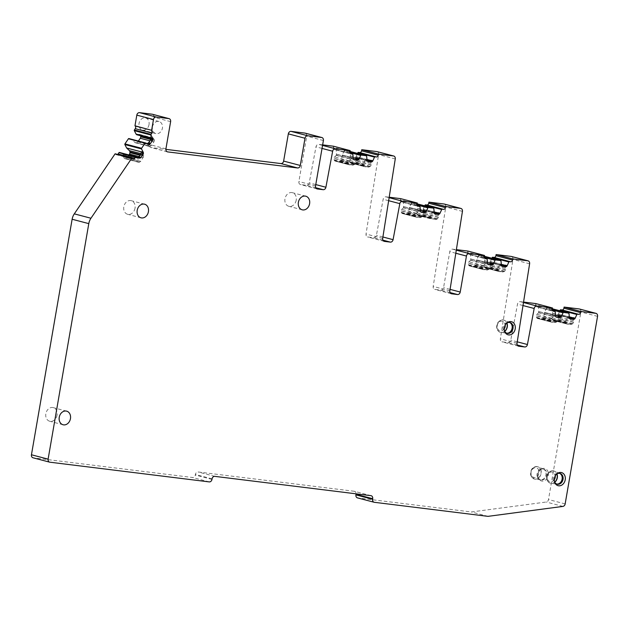 <?xml version="1.0" encoding="UTF-8"?>
<svg xmlns="http://www.w3.org/2000/svg" width="629" height="629" viewBox="0 0 629 629"><rect width="100%" height="100%" fill="white"/><g stroke="black" fill="none" stroke-linecap="round" stroke-linejoin="round"><path stroke-width="0.47" stroke-dasharray="3.15 2.36" d="M531.065 475.335A6.384 5.111 104.7 0 0 534.422 479.046A6.384 5.111 104.7 0 0 535.004 479.156A6.384 5.111 104.7 0 0 541.034 470.413A6.384 5.111 104.7 0 0 538.235 466.891A6.384 5.111 104.7 0 0 537.669 466.694A6.384 5.111 104.7 0 0 532.417 468.864A6.384 5.111 104.7 0 0 531.065 475.335M537.174 476.452A5.559 4.45 -75.3 0 1 538.361 470.822A5.559 4.45 -75.3 0 1 542.937 468.935A5.559 4.45 -75.3 0 1 543.425 469.108A5.559 4.45 -75.3 0 1 545.862 472.175A5.559 4.45 -75.3 0 1 540.618 479.785A5.559 4.45 -75.3 0 1 540.099 479.691A5.559 4.45 -75.3 0 1 537.174 476.452M537.913 476.648A5.559 4.45 104.7 0 0 538.039 477.065A5.559 4.45 104.7 0 0 540.838 479.888A5.559 4.45 104.7 0 0 545.414 478.001A5.559 4.45 104.7 0 0 546.593 472.363A5.559 4.45 104.7 0 0 543.668 469.132A5.559 4.45 104.7 0 0 539.839 470.201A5.559 4.45 104.7 0 0 537.913 476.648M548.189 472.261A6.455 5.166 104.7 0 0 540.35 469.753A6.455 5.166 104.7 0 0 538.11 477.23A6.455 5.166 104.7 0 0 538.259 477.718A6.455 5.166 104.7 0 0 544.863 480.509A6.455 5.166 104.7 0 0 548.189 472.261M416.862 203.757L416.815 203.749A0.566 0.448 -75.3 0 1 417.176 204.181L417.538 208.403L416.775 212.822A1.973 1.58 -75.3 0 0 416.996 214.245L417.334 214.827A1.973 1.58 -75.3 0 0 418.175 215.495L432.044 219.136L430.865 217.901L430.865 216.533L432.351 212.028L433.405 213.498L434.678 213.656M434.38 213.231L423.12 210.267L424.213 212.138A1.973 1.58 -75.3 0 1 424.433 213.569L424.402 213.766A1.973 1.58 -75.3 0 1 423.702 215.079L423.183 215.55A1.973 1.58 -75.3 0 1 421.98 215.983L418.34 215.535A1.973 1.58 -75.3 0 1 418.175 215.495M423.12 210.267L423.278 209.032L434.128 211.887M424.724 205.825L423.278 209.032M444.467 204.118A2.815 2.257 -75.3 0 1 445.772 206.996L433.192 286.423A2.815 2.257 -75.3 0 0 434.733 289.371A2.815 2.257 -75.3 0 0 434.969 289.419L440.843 290.15A2.815 2.257 -75.3 0 0 443.563 287.657L449.782 251.655A2.815 2.257 -75.3 0 1 452.503 249.163L456.371 249.642M467.842 251.065L467.646 252.166A1.973 1.58 -75.3 0 0 468.715 254.273L485.376 258.653M470.193 254.462A0.566 0.448 -75.3 0 1 470.24 254.47L484.77 258.299L468.88 254.305A1.973 1.58 -75.3 0 1 468.715 254.273M470.24 254.47A0.566 0.448 -75.3 0 1 470.555 254.902L487.216 259.282M491.579 263.465L489.048 269.212L487.153 270.069L483.52 269.621L482.592 268.937L482.333 267.011L485.391 263.928L470.751 260.076L470.555 254.902M470.751 260.076L468.975 261.79A1.973 1.58 -75.3 0 0 468.283 263.111L482.404 266.822M487.514 262.694L476.633 259.832L475.87 264.243A1.973 1.58 -75.3 0 1 475.178 265.556L474.659 266.028A1.973 1.58 -75.3 0 1 473.448 266.46L469.816 266.012A1.973 1.58 -75.3 0 1 469.651 265.981A1.973 1.58 -75.3 0 1 468.802 265.304L468.471 264.73A1.973 1.58 -75.3 0 1 468.243 263.299L468.283 263.111M476.633 259.832L487.506 262.6M484.322 257.426L478.41 255.869L476.664 259.746M478.41 255.869A0.566 0.448 -75.3 0 1 478.897 255.539L484.275 256.954M483.992 256.168A0.566 0.448 -75.3 0 1 484.039 256.176L478.897 255.539M484.039 256.176A0.566 0.448 -75.3 0 1 484.354 256.608L501.014 260.988M505.37 265.171L504.89 266.452L505.732 269.707L504.749 271.154L502.854 272.011L499.222 271.563L498.294 270.879L498.042 268.953L499.497 264.723L484.707 260.831L484.354 256.608M484.707 260.831L483.945 265.241A1.973 1.58 -75.3 0 0 484.173 266.672L484.511 267.246A1.973 1.58 -75.3 0 0 485.352 267.923L499.056 271.531L485.517 267.954A1.973 1.58 -75.3 0 1 485.352 267.923M485.517 267.954L489.15 268.402A1.973 1.58 -75.3 0 0 490.361 267.97L504.151 271.602M501.557 265.65L490.298 262.686L491.383 264.565A1.973 1.58 -75.3 0 1 491.611 265.988L491.579 266.185A1.973 1.58 -75.3 0 1 490.879 267.498L490.361 267.97M490.298 262.686L490.455 261.452L501.305 264.306M491.902 258.252L490.455 261.452M511.644 256.538A2.815 2.257 -75.3 0 1 512.949 259.415L500.369 338.842A2.815 2.257 -75.3 0 0 501.903 341.799A2.815 2.257 -75.3 0 0 502.146 341.846L508.051 342.577A2.815 2.257 -75.3 0 0 510.764 340.132L517.51 304.098A2.815 2.257 -75.3 0 1 520.222 301.653L523.548 302.069M535.829 303.587L535.641 304.695A1.973 1.58 -75.3 0 0 536.702 306.795L553.371 311.182M552.765 310.828L536.875 306.826A1.973 1.58 -75.3 0 1 536.702 306.795M538.188 306.983A0.566 0.448 -75.3 0 1 538.542 307.424L555.21 311.811M559.566 315.986L557.035 321.733L555.14 322.591L551.507 322.142L550.579 321.458L550.328 319.532L553.378 316.45L538.739 312.597L538.542 307.424M538.739 312.597L536.962 314.319A1.973 1.58 -75.3 0 0 536.27 315.632L550.391 319.351M555.509 315.215L544.628 312.354L543.865 316.764A1.973 1.58 -75.3 0 1 543.165 318.077L542.646 318.557A1.973 1.58 -75.3 0 1 541.443 318.982L537.803 318.533A1.973 1.58 -75.3 0 1 537.638 318.502A1.973 1.58 -75.3 0 1 536.796 317.834L536.458 317.252A1.973 1.58 -75.3 0 1 536.238 315.821L536.27 315.632M544.628 312.354L555.493 315.121M552.309 309.948L546.397 308.391L544.651 312.267M546.397 308.391A0.566 0.448 -75.3 0 1 546.892 308.061L552.262 309.476M551.979 308.69A0.566 0.448 -75.3 0 1 552.026 308.697L546.892 308.061M552.026 308.697A0.566 0.448 -75.3 0 1 552.341 309.13L569.001 313.517M573.357 317.692L572.877 318.974L573.719 322.229L572.744 323.676L570.841 324.533L567.209 324.084L566.289 323.4L566.029 321.474L567.492 317.244L552.702 313.352L552.341 309.13M552.702 313.352L551.94 317.763A1.973 1.58 -75.3 0 0 552.16 319.194L552.498 319.768A1.973 1.58 -75.3 0 0 553.339 320.444L567.209 324.084L553.504 320.476A1.973 1.58 -75.3 0 1 553.339 320.444M553.504 320.476L557.145 320.924A1.973 1.58 -75.3 0 0 558.348 320.491L572.138 324.124M569.544 318.172L558.285 315.208L559.378 317.087A1.973 1.58 -75.3 0 1 559.598 318.51L559.566 318.706A1.973 1.58 -75.3 0 1 558.866 320.019L558.348 320.491M558.285 315.208L558.45 313.973L569.292 316.827M559.889 310.773L558.45 313.973M579.592 309.059A2.815 2.257 -75.3 0 1 580.889 311.984L548.496 499.528A2.815 2.257 -75.3 0 1 546.247 502.021L471.325 511.967L357.689 497.916L374.349 502.304M370.913 495.66L354.253 491.273A2.815 2.257 -75.3 0 1 354.497 491.32A2.815 2.257 -75.3 0 1 356.069 493.828M354.253 491.273L198.127 471.978A2.815 2.257 -75.3 0 0 195.399 474.47L195.305 475.021A2.815 2.257 -75.3 0 1 192.584 477.513L33.211 457.818L49.88 462.197M115.123 153.783L115.807 154.435L132.467 158.822M117.654 154.451A1.973 1.58 -75.3 0 1 116.381 154.758A1.973 1.58 -75.3 0 1 115.807 154.435M141.368 151.707L143.467 154.325L143.727 156.251L140.739 161.338L139.19 162.29L138.16 161.905L137.971 158.201L123.331 154.349L119.502 152.462M123.331 154.349L123.512 156.92A1.973 1.58 -75.3 0 0 124.039 158.186L138.16 161.905M128.937 154.946L127.042 157.737A1.973 1.58 -75.3 0 1 125.934 158.524L125.313 158.642A1.973 1.58 -75.3 0 1 124.731 158.626A1.973 1.58 -75.3 0 1 124.157 158.304L124.039 158.186M150.811 137.814L151.4 138.584L154.129 138.404L154.53 139.724L153.979 141.863L150.473 146.337L136.068 142.822A1.973 1.58 -75.3 0 1 135.479 142.807A1.973 1.58 -75.3 0 1 134.905 142.484L132.192 139.897L128.945 138.569M136.068 142.822L150.473 146.337M138.38 141.045L137.79 141.918A1.973 1.58 -75.3 0 1 136.682 142.704M136.855 134.74L138.852 134.347A1.973 1.58 -75.3 0 1 139.441 134.362A1.973 1.58 -75.3 0 1 140.008 134.685L140.133 134.803A1.973 1.58 -75.3 0 1 140.621 135.746M152.666 114.336A2.815 2.257 -75.3 0 1 153.963 117.261L149.262 144.473A2.815 2.257 -75.3 0 0 150.787 147.469A2.815 2.257 -75.3 0 0 151.023 147.516L165.875 149.356M305.435 133.222A2.815 2.257 -75.3 0 1 306.732 136.139L298.885 181.537A2.815 2.257 -75.3 0 0 300.41 184.533A2.815 2.257 -75.3 0 0 300.654 184.58L306.527 185.303A2.815 2.257 -75.3 0 0 309.24 182.866L315.978 146.832A2.815 2.257 -75.3 0 1 318.691 144.387L322.638 144.874M333.488 146.219L333.299 147.328A1.973 1.58 -75.3 0 0 334.361 149.427L351.029 153.814M350.424 153.46L334.534 149.458A1.973 1.58 -75.3 0 1 334.361 149.427M335.847 149.623A0.566 0.448 -75.3 0 1 336.201 150.056L352.869 154.443M357.225 158.618L354.701 164.366L352.798 165.223L349.166 164.774L347.986 163.54L347.986 162.164L351.037 159.082L336.397 155.229L336.201 150.056M336.397 155.229L334.62 156.951A1.973 1.58 -75.3 0 0 333.928 158.264L348.049 161.983M353.168 157.848L342.286 154.986L341.523 159.396A1.973 1.58 -75.3 0 1 340.824 160.717L340.305 161.189A1.973 1.58 -75.3 0 1 339.102 161.614L335.461 161.166A1.973 1.58 -75.3 0 1 335.296 161.134A1.973 1.58 -75.3 0 1 334.455 160.466L334.117 159.884A1.973 1.58 -75.3 0 1 333.897 158.461L333.928 158.264M342.286 154.986L353.16 157.753M349.968 152.58L344.055 151.023L342.31 154.899M344.055 151.023A0.566 0.448 -75.3 0 1 344.55 150.693L349.921 152.108M349.638 151.322A0.566 0.448 -75.3 0 1 349.685 151.337L344.55 150.693M349.685 151.337A0.566 0.448 -75.3 0 1 349.999 151.762L366.66 156.149M371.016 160.324L370.536 161.606L371.377 164.861L370.402 166.308L368.5 167.165L364.867 166.716L363.947 166.032L363.688 164.106L365.15 159.876L350.361 155.984L349.999 151.762M350.361 155.984L349.598 160.395A1.973 1.58 -75.3 0 0 349.818 161.826L350.156 162.408A1.973 1.58 -75.3 0 0 350.998 163.076L364.867 166.716L351.171 163.108A1.973 1.58 -75.3 0 1 350.998 163.076M351.171 163.108L354.803 163.556A1.973 1.58 -75.3 0 0 356.006 163.131L369.797 166.756M367.202 160.804L355.943 157.84L357.036 159.719A1.973 1.58 -75.3 0 1 357.256 161.15L357.225 161.338A1.973 1.58 -75.3 0 1 356.525 162.652L356.006 163.131M355.943 157.84L356.108 156.605L366.951 159.459M357.547 153.405L356.108 156.605M377.29 151.699A2.815 2.257 -75.3 0 1 378.595 154.569L366.023 234.004A2.815 2.257 -75.3 0 0 367.556 236.952A2.815 2.257 -75.3 0 0 367.792 236.999L373.705 237.731A2.815 2.257 -75.3 0 0 376.417 235.285L383.163 199.251A2.815 2.257 -75.3 0 1 385.876 196.814L389.202 197.223M400.665 198.638L400.469 199.747A1.973 1.58 -75.3 0 0 401.538 201.846L418.199 206.233M417.601 205.88L401.711 201.878A1.973 1.58 -75.3 0 1 401.538 201.846M403.016 202.043A0.566 0.448 -75.3 0 1 403.378 202.475L420.038 206.862M424.402 211.045L422.79 215.535L421.273 217.241L419.975 217.65L416.343 217.194L415.415 216.518L415.156 214.591L418.214 211.501L403.574 207.649L403.378 202.475M403.574 207.649L401.797 209.371A1.973 1.58 -75.3 0 0 401.105 210.684L415.226 214.403M420.337 210.275L409.455 207.405L408.693 211.824A1.973 1.58 -75.3 0 1 408.001 213.137L407.482 213.608A1.973 1.58 -75.3 0 1 406.271 214.041L402.639 213.593A1.973 1.58 -75.3 0 1 402.474 213.561A1.973 1.58 -75.3 0 1 401.624 212.885L401.294 212.303A1.973 1.58 -75.3 0 1 401.066 210.88L401.105 210.684M409.455 207.405L420.329 210.18M417.145 205.007L411.232 203.45L409.487 207.326M411.232 203.45A0.566 0.448 -75.3 0 1 411.728 203.12L417.098 204.535M416.815 203.749L411.728 203.12M149.026 124.628A6.259 5.008 -75.3 0 1 142.445 130.061A6.259 5.008 -75.3 0 1 139.056 123.394A6.259 5.008 -75.3 0 1 145.629 117.961A6.259 5.008 -75.3 0 1 149.026 124.628M137.971 158.201L137.366 157.596L138.042 157.612M125.313 158.642L138.246 162.007L124.157 158.304M122.686 153.751L137.366 157.596M138.852 134.347L153.193 138.121L140.008 134.685M151.463 138.584L150.913 138.459M351.037 159.082L351.383 157.903L352.429 159.365L353.71 159.522M335.461 161.166L349.166 164.774L335.296 161.134M418.214 211.501L418.56 210.322L419.606 211.792L420.887 211.949M402.639 213.593L416.343 217.194L402.474 213.561M438.193 212.751L437.713 214.025L438.547 215.912L438.492 217.469L436.974 219.183L435.677 219.584L418.34 215.535M485.391 263.928L485.73 262.741L486.783 264.211L488.065 264.369M469.816 266.012L483.52 269.621L469.651 265.981M553.378 316.45L553.724 315.271L554.77 316.733L556.052 316.89M537.803 318.533L551.507 322.142L537.638 318.502M152.454 126.924A6.259 5.008 -75.3 0 1 159.027 121.491A6.259 5.008 -75.3 0 1 162.416 128.159A6.259 5.008 -75.3 0 1 155.843 133.592A6.259 5.008 -75.3 0 1 152.454 126.924M504.757 331.381A6.384 5.111 -75.3 0 1 501.164 332.544A6.384 5.111 -75.3 0 1 500.574 332.434A6.384 5.111 -75.3 0 1 498.254 322.693A6.384 5.111 -75.3 0 1 503.829 320.082A6.384 5.111 -75.3 0 1 504.395 320.271A6.384 5.111 -75.3 0 1 506.943 323.047M135.031 208.175A7.037 5.63 -75.3 0 1 127.624 214.285A7.037 5.63 -75.3 0 1 123.811 206.784A7.037 5.63 -75.3 0 1 131.209 200.675A7.037 5.63 -75.3 0 1 135.031 208.175M296.204 200.179A7.037 5.63 -75.3 0 1 288.805 206.296A7.037 5.63 -75.3 0 1 284.984 198.795A7.037 5.63 -75.3 0 1 292.391 192.678A7.037 5.63 -75.3 0 1 296.204 200.179M57.066 415.116A7.037 5.63 -75.3 0 1 49.667 421.233A7.037 5.63 -75.3 0 1 45.846 413.733A7.037 5.63 -75.3 0 1 53.245 407.616A7.037 5.63 -75.3 0 1 57.066 415.116M506.715 333.166A5.559 4.45 -75.3 0 1 506.259 333.071A5.559 4.45 -75.3 0 1 504.238 324.595A5.559 4.45 -75.3 0 1 509.089 322.315A5.559 4.45 -75.3 0 1 509.529 322.465M504.513 330.901A5.559 4.45 -75.3 0 1 504.356 330.492A5.559 4.45 -75.3 0 1 505.134 324.831A5.559 4.45 -75.3 0 1 506.164 323.628A5.559 4.45 -75.3 0 1 506.502 323.353M146.934 143.742L148.24 144.088L147.493 143.711M134.905 142.484L149.938 146.478L149.002 146.195L146.816 143.695M351.383 157.903L352.688 158.241L353.742 159.711L352.264 159.334L354.143 159.821M367.941 161.527L366.062 161.04L367.533 161.417L366.487 159.947L365.174 159.601L366.227 161.071L367.509 161.228M418.56 210.322L419.865 210.668L420.911 212.13L419.441 211.761L421.32 212.24M432.351 212.028L433.656 212.374L434.71 213.836L433.239 213.467L435.119 213.946M485.73 262.741L487.043 263.087L488.088 264.557L486.618 264.18L488.497 264.66M502.296 266.366L500.417 265.886L501.887 266.264L500.833 264.793L499.528 264.447L500.582 265.918L501.856 266.075M553.724 315.271L555.03 315.609L556.075 317.079L554.605 316.702L556.484 317.189M570.283 318.895L568.404 318.408L569.874 318.785L568.828 317.315L567.515 316.969L568.569 318.439L569.85 318.596M487.986 516.354L471.325 511.967M556.516 474.227A5.559 4.45 104.7 0 0 556.178 474.502A5.559 4.45 104.7 0 0 555.155 475.705A5.559 4.45 104.7 0 0 554.369 481.366A5.559 4.45 104.7 0 0 554.526 481.775M556.728 484.039A5.559 4.45 -75.3 0 1 556.272 483.953A5.559 4.45 -75.3 0 1 554.251 475.469A5.559 4.45 -75.3 0 1 559.102 473.197A5.559 4.45 -75.3 0 1 559.551 473.338M554.77 482.254A6.384 5.111 -75.3 0 1 551.177 483.418A6.384 5.111 -75.3 0 1 550.595 483.308A6.384 5.111 -75.3 0 1 548.276 473.566A6.384 5.111 -75.3 0 1 553.842 470.956A6.384 5.111 -75.3 0 1 554.408 471.145A6.384 5.111 -75.3 0 1 556.964 473.928M538.951 470.696A4.977 3.986 104.7 0 0 533.903 468.086A4.977 3.986 104.7 0 0 531.183 474.533A4.977 3.986 104.7 0 0 536.222 477.144A4.977 3.986 104.7 0 0 538.951 470.696M540.869 470.374A6.384 5.111 104.7 0 0 537.512 466.655A6.384 5.111 104.7 0 0 532.252 468.817A6.384 5.111 104.7 0 0 530.9 475.288A6.384 5.111 104.7 0 0 534.257 479.007A6.384 5.111 104.7 0 0 539.509 476.845A6.384 5.111 104.7 0 0 540.869 470.374M137.539 157.682L122.749 153.791M123.41 154.53L138.01 158.374M137.845 160.694L123.512 156.92M139.724 162.148L125.934 158.524M127.042 157.737L140.739 161.338M143.231 157.682L139.151 156.605M140.047 155.284L143.727 156.251M143.782 155.536L140.464 154.663M141.1 153.704L143.467 154.325M138.671 157.934L139.198 158.076M137.79 141.918L151.495 145.527M153.979 141.863L149.899 140.794M150.716 139.449L154.482 140.44M154.53 139.724L150.889 138.765M140.133 134.803L154.223 138.514M351.352 158.17L336.562 154.278M336.303 155.418L350.903 159.263M348.961 160.725L334.62 156.951M347.986 162.164L333.897 158.461M334.117 159.884L347.986 163.54M348.246 164.09L334.455 160.466M352.798 165.223L339.102 161.614M340.305 161.189L354.096 164.814M354.701 164.366L340.824 160.717M341.523 159.396L355.613 163.108M363.688 164.106L349.598 160.395M349.818 161.826L363.696 165.474M363.947 166.032L350.156 162.408M368.5 167.165L354.803 163.556M370.402 166.308L356.525 162.652M357.225 161.338L371.314 165.05M371.377 164.861L357.256 161.15M357.036 159.719L371.369 163.493M370.552 161.692L369.506 161.417M355.912 157.643L367.116 160.584M369.868 161.315L370.552 161.496M366.959 159.554L356.077 156.692M418.529 210.597L403.739 206.697M403.472 207.837L418.081 211.682M416.139 213.145L401.797 209.371M415.156 214.591L401.066 210.88M401.294 212.303L415.164 215.959M415.415 216.518L401.624 212.885M419.975 217.65L406.271 214.041M407.482 213.608L421.273 217.241M421.87 216.785L408.001 213.137M408.693 211.824L422.79 215.535M430.865 216.533L416.775 212.822M432.32 212.295L417.538 208.403M416.996 214.245L430.865 217.901M431.124 218.46L417.334 214.827M435.677 219.584L421.98 215.983M423.183 215.55L436.974 219.183M437.58 218.727L423.702 215.079M424.402 213.766L438.492 217.469M438.555 217.288L424.433 213.569M424.213 212.138L438.547 215.912M437.729 214.112L436.683 213.836M423.089 210.062L434.285 213.011M437.037 213.734L437.729 213.915M434.136 211.981L423.254 209.111M485.706 263.016L470.917 259.124M470.649 260.257L485.258 264.101M483.316 265.572L468.975 261.79M482.333 267.011L468.243 263.299M468.471 264.73L482.341 268.379M482.592 268.937L468.802 265.304M487.153 270.069L473.448 266.46M474.659 266.028L488.45 269.66M489.048 269.212L475.178 265.556M475.87 264.243L489.96 267.954M498.042 268.953L483.945 265.241M484.173 266.672L498.042 270.321M498.294 270.879L484.511 267.246M502.854 272.011L489.15 268.402M504.749 271.154L490.879 267.498M491.579 266.185L505.669 269.896M505.732 269.707L491.611 265.988M491.383 264.565L505.724 268.339M504.906 266.531L503.86 266.256M490.266 262.482L501.462 265.43M504.214 266.153L504.906 266.334M501.313 264.4L490.431 261.538M553.693 315.538L538.904 311.646M538.644 312.786L553.245 316.631M551.303 318.093L536.962 314.319M550.328 319.532L536.238 315.821M536.458 317.252L550.328 320.9M550.579 321.458L536.796 317.834M555.14 322.591L541.443 318.982M542.646 318.557L556.437 322.182M557.035 321.733L543.165 318.077M543.865 316.764L557.954 320.476M566.029 321.474L551.94 317.763M552.16 319.194L566.037 322.842M566.289 323.4L552.498 319.768M570.841 324.533L557.145 320.924M572.744 323.676L558.866 320.019M559.566 318.706L573.656 322.418M573.719 322.229L559.598 318.51M559.378 317.087L573.711 320.861M572.893 319.052L571.847 318.777M558.253 315.003L569.449 317.952M572.209 318.683L572.893 318.864M569.3 316.922L558.418 314.06M504.277 328.802A4.977 3.986 -75.3 0 1 498.569 330.044A4.977 3.986 -75.3 0 1 498.144 323.22A4.977 3.986 -75.3 0 1 502.477 321.175A4.977 3.986 -75.3 0 1 505.26 325.059M504.686 331.255A6.384 5.111 -75.3 0 1 500.409 332.387A6.384 5.111 -75.3 0 1 498.089 322.646A6.384 5.111 -75.3 0 1 503.664 320.035A6.384 5.111 -75.3 0 1 506.825 323.125M132.192 139.897L146.982 143.789M132.129 139.858L146.934 143.75M336.57 154.191L351.367 158.091M350.361 155.898L365.166 159.79M403.739 206.611L418.544 210.511M417.538 208.317L432.343 212.217M470.917 259.038L485.722 262.93M484.715 260.744L499.512 264.636M538.911 311.559L553.709 315.451M552.702 313.266L567.507 317.158M148.122 144.041L148.641 144.183M352.688 158.241L353.207 158.382M366.487 159.947L367.006 160.088M419.865 210.668L420.384 210.801M433.656 212.374L434.183 212.508M487.043 263.087L487.561 263.229M500.833 264.793L501.36 264.935M555.03 315.609L555.549 315.75M568.828 317.315L569.347 317.456M170.624 121.649L153.963 117.261M165.922 148.861L149.262 144.473M167.22 151.778L151.023 147.516M323.392 140.526L306.732 136.139M315.546 185.925L298.885 181.537M316.843 188.842L300.654 184.58M315.75 187.733L306.527 185.303M315.782 184.588L309.24 182.866M322.024 148.42L315.978 146.832M322.551 145.401L318.691 144.387M349.96 151.715L333.299 147.328M334.534 149.458L350.864 153.759M395.256 158.956L378.595 154.569M382.684 238.391L366.023 234.004M383.989 241.261L367.792 236.999M382.888 240.144L373.705 237.731M382.904 236.991L376.417 235.285M388.643 200.698L383.163 199.251M389.131 197.671L385.876 196.814M417.137 204.134L400.469 199.747M401.711 201.878L418.041 206.178M417.176 204.181L433.837 208.569M462.433 211.383L445.772 206.996M449.861 290.81L433.192 286.423M451.158 293.68L434.969 289.419M450.065 292.579L440.843 290.15M450.081 289.371L443.563 287.657M455.805 253.243L449.782 251.655M456.292 250.161L452.503 249.163M484.306 256.553L467.646 252.166M468.88 254.305L485.218 258.605M529.61 263.803L512.949 259.415M517.03 343.23L500.369 338.842M518.335 346.107L502.146 341.846M517.242 344.991L508.051 342.577M517.25 341.838L510.764 340.132M522.998 305.545L517.51 304.098M523.477 302.51L520.222 301.653M552.301 309.075L535.641 304.695M536.875 306.826L553.206 311.127M597.55 316.371L580.889 311.984M565.156 503.915L548.496 499.528M562.908 506.408L546.247 502.021M214.788 476.357L198.127 471.978M212.067 478.85L195.399 474.47M211.965 479.408L195.305 475.021M209.245 481.9L192.584 477.513M554.699 482.136A6.384 5.111 -75.3 0 1 550.43 483.261A6.384 5.111 -75.3 0 1 548.111 473.527A6.384 5.111 -75.3 0 1 553.677 470.909A6.384 5.111 -75.3 0 1 556.846 473.999M554.291 479.683A4.977 3.986 -75.3 0 1 548.582 480.926A4.977 3.986 -75.3 0 1 548.166 474.093A4.977 3.986 -75.3 0 1 552.49 472.057A4.977 3.986 -75.3 0 1 555.281 475.933M537.669 466.694L537.512 466.655C532.621 466.553 530.333 469.36 530.632 475.099L534.422 479.046M543.425 469.108L538.235 466.891M540.618 479.785L535.004 479.156M540.099 479.691L540.838 479.888M542.937 468.935L543.668 469.132M539.839 470.201L540.35 469.753M538.039 477.065L538.259 477.718M124.731 158.626L138.71 162.306M139.441 134.362L153.673 138.113M159.027 121.491L145.629 117.961M155.843 133.592L142.445 130.061M500.574 332.434L500.409 332.387C496.54 330.571 495.668 327.332 497.783 322.669C500.141 320.137 502.107 319.257 503.664 320.035L503.829 320.082M509.985 322.551L509.089 322.315M507.155 333.307L506.259 333.071M506.77 333.166L501.164 332.544M509.584 322.488L504.395 320.271M353.569 159.68L354.308 159.876M367.367 161.386L368.099 161.582M420.746 212.099L421.485 212.295M434.545 213.805L435.276 214.002M487.923 264.526L488.662 264.715M501.722 266.232L502.453 266.421M555.91 317.047L556.649 317.244M569.709 318.754L570.44 318.942M141.022 217.815L127.624 214.285M144.607 204.197L131.209 200.675M302.195 209.819L288.805 206.296M305.78 196.201L292.391 192.678M63.057 424.756L49.667 421.233M66.643 411.146L53.245 407.616M506.164 323.628L506.856 323.007M504.356 330.492L504.655 331.373M116.381 154.758L133.041 159.145M135.479 142.807L149.458 146.486M167.448 151.856L150.787 147.469M317.079 188.92L300.41 184.533M335.894 149.631L350.416 153.452M384.217 241.339L367.556 236.952M403.063 202.051L417.593 205.872M451.394 293.759L434.733 289.371M518.571 346.186L501.903 341.799M538.235 306.999L552.757 310.82M371.157 495.707L354.497 491.32M556.178 474.502L556.877 473.881M554.369 481.366L554.668 482.246M560.007 473.433L559.102 473.197M557.176 484.188L556.272 483.953M559.598 473.362L554.408 471.145M556.783 484.047L551.177 483.418M553.842 470.956L553.677 470.909C552.12 470.138 550.163 471.011 547.796 473.543C545.681 478.205 546.562 481.444 550.43 483.261L550.595 483.308"/><path stroke-width="0.94" d="M456.371 249.642L467.842 251.065L484.503 255.445L469.163 253.55A2.815 2.257 -75.3 0 0 466.443 256.042L460.224 292.045A2.815 2.257 -75.3 0 1 457.503 294.529L451.63 293.806A2.815 2.257 -75.3 0 1 451.394 293.759A2.815 2.257 -75.3 0 1 449.861 290.81L462.433 211.383A2.815 2.257 -75.3 0 0 460.9 208.427A2.815 2.257 -75.3 0 0 460.656 208.38L445.591 206.516L445.395 207.625A1.973 1.58 104.7 0 1 443.492 209.371L442.179 209.205A0.566 0.448 104.7 0 0 441.692 209.536L425.031 205.156L424.724 205.825M425.031 205.156A0.566 0.448 -75.3 0 1 425.519 204.826L442.179 209.205M460.656 208.38L443.995 203.993L428.931 202.137L428.734 203.238A1.973 1.58 -75.3 0 1 426.832 204.983L425.519 204.826M443.995 203.993A2.815 2.257 -75.3 0 1 444.239 204.04A2.815 2.257 -75.3 0 1 444.467 204.118M523.548 302.069L535.829 303.587L552.49 307.974L536.891 306.04A2.815 2.257 -75.3 0 0 534.17 308.485L527.432 344.519A2.815 2.257 -75.3 0 1 524.72 346.956L518.807 346.233A2.815 2.257 -75.3 0 1 518.571 346.186A2.815 2.257 -75.3 0 1 517.03 343.23L529.61 263.803A2.815 2.257 -75.3 0 0 528.077 260.846A2.815 2.257 -75.3 0 0 527.833 260.807L512.769 258.944L512.572 260.052A1.973 1.58 104.7 0 1 510.669 261.79L509.356 261.633A0.566 0.448 104.7 0 0 508.869 261.963L492.2 257.576L491.902 258.252M492.2 257.576A0.566 0.448 -75.3 0 1 492.696 257.245L509.356 261.633M527.833 260.807L511.173 256.42L496.108 254.556L495.911 255.665A1.973 1.58 -75.3 0 1 494.009 257.41L492.696 257.245M511.173 256.42A2.815 2.257 -75.3 0 1 511.408 256.467A2.815 2.257 -75.3 0 1 511.644 256.538M33.211 457.818A2.815 2.257 -75.3 0 1 32.975 457.77A2.815 2.257 -75.3 0 1 31.45 454.767L72.131 219.246A11.267 9.01 -75.3 0 1 74.293 213.86L115.123 153.783L131.791 158.17L90.953 218.239A11.267 9.01 -75.3 0 0 88.791 223.633L48.111 459.154A2.815 2.257 -75.3 0 0 49.636 462.158A2.815 2.257 -75.3 0 0 49.88 462.197L209.245 481.9A2.815 2.257 -75.3 0 0 211.965 479.408L212.067 478.85A2.815 2.257 -75.3 0 1 214.788 476.357L370.913 495.66A2.815 2.257 -75.3 0 1 371.157 495.707A2.815 2.257 -75.3 0 1 372.683 498.703L372.588 499.261A2.815 2.257 -75.3 0 0 374.113 502.256A2.815 2.257 -75.3 0 0 374.349 502.304L487.986 516.354L562.908 506.408A2.815 2.257 -75.3 0 0 565.156 503.915L597.55 316.371A2.815 2.257 -75.3 0 0 596.025 313.368A2.815 2.257 -75.3 0 0 595.789 313.321L580.756 311.465L580.567 312.574A1.973 1.58 104.7 0 1 578.656 314.319L577.343 314.154A0.566 0.448 104.7 0 0 576.856 314.484L560.195 310.097L559.889 310.773M560.195 310.097A0.566 0.448 -75.3 0 1 560.683 309.767L577.343 314.154M595.789 313.321L579.12 308.933L564.095 307.078L563.899 308.186A1.973 1.58 -75.3 0 1 561.996 309.932L560.683 309.767M579.12 308.933A2.815 2.257 -75.3 0 1 579.364 308.981A2.815 2.257 -75.3 0 1 579.592 309.059M357.689 497.916A2.815 2.257 -75.3 0 1 357.453 497.877A2.815 2.257 -75.3 0 1 355.928 494.874L356.022 494.323A2.815 2.257 -75.3 0 0 356.069 493.828M131.791 158.17L132.467 158.822A1.973 1.58 104.7 0 0 133.041 159.145A1.973 1.58 104.7 0 0 134.74 158.374L135.636 157.053L118.975 152.666L118.071 153.987A1.973 1.58 -75.3 0 1 117.654 154.451M118.975 152.666A0.566 0.448 -75.3 0 1 119.502 152.462L136.076 156.825M128.937 154.946L129.527 154.074A1.973 1.58 -75.3 0 0 129.944 152.627L140.047 155.284M141.423 151.911L126.665 148.027L129.377 150.622A1.973 1.58 -75.3 0 1 129.904 151.888L129.944 152.627M126.665 148.027L124.872 144.552A0.566 0.448 -75.3 0 1 124.935 143.899L141.596 148.287A0.566 0.448 104.7 0 0 141.541 148.939L143.2 152.194A1.973 1.58 104.7 0 1 142.995 154.482L142.264 154.286L142.673 152.053L141.368 151.707L140.959 153.94L139.001 156.818L137.366 157.596M148.122 144.041L150.488 143.459A1.973 1.58 104.7 0 1 148.798 144.23A1.973 1.58 104.7 0 1 148.641 144.183L145.606 142.956A0.566 0.448 104.7 0 0 145.079 143.16L128.418 138.773L124.935 143.899M128.418 138.773A0.566 0.448 -75.3 0 1 128.945 138.569L145.519 142.932M138.38 141.045L140.283 138.262A1.973 1.58 -75.3 0 0 140.692 136.808L150.716 139.449M140.621 135.746A1.973 1.58 -75.3 0 1 140.66 136.068L140.692 136.808M136.69 134.692L150.913 138.435L136.776 134.74L136.061 134.071L150.858 137.963M151.636 130.179L153.476 119.526L136.815 115.138L134.976 125.792L151.817 130.352A1.973 1.58 104.7 0 1 151.935 133.073L151.039 134.394A0.566 0.448 104.7 0 0 150.984 135.046L134.323 130.659L136.061 134.071M134.323 130.659A0.566 0.448 -75.3 0 1 134.378 130.006L151.039 134.394M134.976 125.792L135.156 125.965A1.973 1.58 -75.3 0 1 135.274 128.686L134.378 130.006M136.815 115.138A2.815 2.257 -75.3 0 1 139.536 112.646L152.194 114.211A2.815 2.257 -75.3 0 1 152.438 114.258A2.815 2.257 -75.3 0 1 152.666 114.336M165.875 149.356L280.911 163.571A2.815 2.257 -75.3 0 0 283.632 161.079L288.334 133.867A2.815 2.257 -75.3 0 1 291.054 131.375L304.963 133.096A2.815 2.257 -75.3 0 1 305.199 133.144A2.815 2.257 -75.3 0 1 305.435 133.222M322.638 144.874L333.488 146.219L350.149 150.606L349.96 151.715A1.973 1.58 104.7 0 0 351.029 153.814A1.973 1.58 104.7 0 0 351.194 153.846L352.507 154.003L350.424 153.46M376.315 156.951L359.654 152.564A1.973 1.58 -75.3 0 0 361.557 150.818L361.754 149.71L378.414 154.097L378.226 155.206A1.973 1.58 104.7 0 1 376.315 156.951L375.002 156.786A0.566 0.448 104.7 0 0 374.514 157.116L357.854 152.729L357.547 153.405M357.854 152.729A0.566 0.448 -75.3 0 1 358.341 152.399L375.002 156.786M359.654 152.564L358.341 152.399M361.754 149.71L376.818 151.573A2.815 2.257 -75.3 0 1 377.062 151.62A2.815 2.257 -75.3 0 1 377.29 151.699M378.414 154.097L393.479 155.961A2.815 2.257 -75.3 0 1 393.723 156.008A2.815 2.257 -75.3 0 1 395.256 158.956L382.684 238.391A2.815 2.257 -75.3 0 0 384.217 241.339A2.815 2.257 -75.3 0 0 384.453 241.387L390.365 242.118A2.815 2.257 -75.3 0 0 393.078 239.673L399.824 203.639A2.815 2.257 -75.3 0 1 402.536 201.201L417.326 203.025L400.665 198.638L389.202 197.223M138.671 157.934L140.306 157.164L139.001 156.818M119.455 152.446L136.116 156.833A0.566 0.448 104.7 0 1 136.163 156.849L139.198 158.076A1.973 1.58 104.7 0 0 139.347 158.123A1.973 1.58 104.7 0 0 141.045 157.36L142.995 154.482M506.943 323.047A6.384 5.111 -75.3 0 1 506.148 329.816A6.384 5.111 -75.3 0 1 504.757 331.381M509.529 322.465A5.559 4.45 -75.3 0 1 509.584 322.488A5.559 4.45 -75.3 0 1 511.11 330.799A5.559 4.45 -75.3 0 1 506.77 333.166A5.559 4.45 -75.3 0 1 506.715 333.166M506.502 323.353A5.559 4.45 -75.3 0 1 509.985 322.551A5.559 4.45 -75.3 0 1 512.006 331.035A5.559 4.45 -75.3 0 1 507.155 333.307A5.559 4.45 -75.3 0 1 504.513 330.901M146.816 143.695L148.444 142.925L150.402 140.047L150.811 137.814L152.643 138.294A1.973 1.58 104.7 0 1 152.446 140.589L150.488 143.459M150.402 140.047L151.707 140.393L152.116 138.16M353.71 159.522L355.283 159.719L357.225 158.618L359.057 159.106A1.973 1.58 104.7 0 1 357.327 160.261L354.473 159.908A1.973 1.58 104.7 0 1 354.308 159.876A1.973 1.58 104.7 0 1 353.207 158.382L352.869 154.443A0.566 0.448 104.7 0 0 352.507 154.003M355.283 159.719L356.596 160.065L358.53 158.964M367.509 161.228L369.081 161.425L371.016 160.324L372.848 160.812A1.973 1.58 104.7 0 1 371.126 161.96L368.272 161.614A1.973 1.58 104.7 0 1 368.099 161.582A1.973 1.58 104.7 0 1 367.006 160.088L366.66 156.149A0.566 0.448 104.7 0 0 366.298 155.709L361.211 155.08A0.566 0.448 104.7 0 0 360.716 155.41L359.057 159.106M369.081 161.425L370.387 161.771L372.329 160.67M420.887 211.949L422.46 212.146L424.402 211.045L426.226 211.525A1.973 1.58 104.7 0 1 424.504 212.681L421.65 212.327A1.973 1.58 104.7 0 1 421.485 212.295A1.973 1.58 104.7 0 1 420.384 210.801L420.038 206.862A0.566 0.448 104.7 0 0 419.685 206.43L417.601 205.88M422.46 212.146L423.773 212.484L425.707 211.391M434.678 213.656L436.259 213.844L438.193 212.751L440.025 213.231A1.973 1.58 104.7 0 1 438.303 214.387L435.449 214.033A1.973 1.58 104.7 0 1 435.276 214.002A1.973 1.58 104.7 0 1 434.183 212.508L433.837 208.569A0.566 0.448 104.7 0 0 433.475 208.136L428.388 207.507A0.566 0.448 104.7 0 0 427.893 207.837L426.226 211.525M436.259 213.844L437.564 214.19L439.498 213.089M488.065 264.369L489.637 264.565L491.579 263.465L493.403 263.944A1.973 1.58 104.7 0 1 491.681 265.1L488.827 264.746A1.973 1.58 104.7 0 1 488.662 264.715A1.973 1.58 104.7 0 1 487.561 263.229L487.216 259.282A0.566 0.448 104.7 0 0 486.854 258.849L486.909 258.857M489.637 264.565L490.942 264.911L492.884 263.81M501.856 266.075L503.436 266.271L505.37 265.171L507.202 265.65A1.973 1.58 104.7 0 1 505.48 266.806L502.618 266.452A1.973 1.58 104.7 0 1 502.453 266.421A1.973 1.58 104.7 0 1 501.36 264.935L501.014 260.988A0.566 0.448 104.7 0 0 500.653 260.555L495.566 259.926A0.566 0.448 104.7 0 0 495.07 260.257L493.403 263.944M503.436 266.271L504.741 266.617L506.675 265.517M556.052 316.89L557.624 317.087L559.566 315.986L561.398 316.473A1.973 1.58 104.7 0 1 559.668 317.621L556.814 317.275A1.973 1.58 104.7 0 1 556.649 317.244A1.973 1.58 104.7 0 1 555.549 315.75L555.21 311.811A0.566 0.448 104.7 0 0 554.849 311.371L552.765 310.828M557.624 317.087L558.937 317.433L560.871 316.332M569.85 318.596L571.423 318.793L573.357 317.692L575.189 318.18A1.973 1.58 104.7 0 1 573.467 319.328L570.613 318.974A1.973 1.58 104.7 0 1 570.44 318.942A1.973 1.58 104.7 0 1 569.347 317.456L569.001 313.517A0.566 0.448 104.7 0 0 568.64 313.077L563.553 312.448A0.566 0.448 104.7 0 0 563.057 312.778L561.398 316.473M571.423 318.793L572.728 319.139L574.67 318.038M148.42 211.698A7.037 5.63 -75.3 0 1 141.022 217.815A7.037 5.63 -75.3 0 1 137.208 210.314A7.037 5.63 -75.3 0 1 144.607 204.197A7.037 5.63 -75.3 0 1 148.42 211.698M309.602 203.702A7.037 5.63 -75.3 0 1 302.195 209.819A7.037 5.63 -75.3 0 1 298.382 202.318A7.037 5.63 -75.3 0 1 305.78 196.201A7.037 5.63 -75.3 0 1 309.602 203.702M70.456 418.647A7.037 5.63 -75.3 0 1 63.057 424.756A7.037 5.63 -75.3 0 1 59.244 417.255A7.037 5.63 -75.3 0 1 66.643 411.146A7.037 5.63 -75.3 0 1 70.456 418.647M513.987 332.033A6.777 5.425 104.7 0 0 513.979 323.353A6.777 5.425 104.7 0 0 506.856 323.007A6.777 5.425 104.7 0 0 505.606 324.47A6.777 5.425 104.7 0 0 504.655 331.373A6.777 5.425 104.7 0 0 513.987 332.033M136.116 156.833A0.566 0.448 104.7 0 0 135.636 157.053M145.079 143.16L141.596 148.287M150.984 135.046L152.643 138.294M153.476 119.526A2.815 2.257 -75.3 0 1 156.196 117.033L168.855 118.598A2.815 2.257 -75.3 0 1 169.099 118.645A2.815 2.257 -75.3 0 1 170.624 121.649L165.922 148.861A2.815 2.257 -75.3 0 0 167.448 151.856A2.815 2.257 -75.3 0 0 167.691 151.903L297.572 167.959L280.911 163.571M350.149 150.606L335.359 148.774A2.815 2.257 -75.3 0 0 332.647 151.219L325.901 187.253A2.815 2.257 -75.3 0 1 323.188 189.691L317.315 188.967A2.815 2.257 -75.3 0 1 317.079 188.92A2.815 2.257 -75.3 0 1 315.546 185.925L323.392 140.526A2.815 2.257 -75.3 0 0 321.867 137.531A2.815 2.257 -75.3 0 0 321.623 137.484L307.715 135.762A2.815 2.257 -75.3 0 0 304.994 138.254L300.292 165.466A2.815 2.257 -75.3 0 1 297.572 167.959M374.514 157.116L372.848 160.812M417.326 203.025L417.137 204.134A1.973 1.58 104.7 0 0 418.199 206.233A1.973 1.58 104.7 0 0 418.371 206.265L419.685 206.43M441.692 209.536L440.025 213.231M445.591 206.516L428.931 202.137M484.503 255.445L484.306 256.553A1.973 1.58 104.7 0 0 485.376 258.653A1.973 1.58 104.7 0 0 485.549 258.684L486.854 258.849M508.869 261.963L507.202 265.65M512.769 258.944L496.108 254.556M552.49 307.974L552.301 309.075A1.973 1.58 104.7 0 0 553.371 311.182A1.973 1.58 104.7 0 0 553.536 311.213L554.849 311.371M576.856 314.484L575.189 318.18M580.756 311.465L564.095 307.078M555.627 475.351A6.777 5.425 -75.3 0 1 556.877 473.881A6.777 5.425 -75.3 0 1 564.001 474.227A6.777 5.425 -75.3 0 1 564.001 482.915A6.777 5.425 -75.3 0 1 554.668 482.246A6.777 5.425 -75.3 0 1 555.627 475.351M554.526 481.775A5.559 4.45 104.7 0 0 557.176 484.188A5.559 4.45 104.7 0 0 562.027 481.908A5.559 4.45 104.7 0 0 560.007 473.433A5.559 4.45 104.7 0 0 556.516 474.227M559.551 473.338A5.559 4.45 -75.3 0 1 559.598 473.362A5.559 4.45 -75.3 0 1 561.123 481.672A5.559 4.45 -75.3 0 1 556.783 484.047A5.559 4.45 -75.3 0 1 556.728 484.039M556.964 473.928A6.384 5.111 -75.3 0 1 556.162 480.698A6.384 5.111 -75.3 0 1 554.77 482.254M139.151 156.605L129.527 154.074M140.464 154.663L129.904 151.888M129.377 150.622L141.1 153.704M140.306 157.164L141.045 157.36M142.264 154.286L140.959 153.94M142.673 152.053L143.2 152.194M141.541 148.939L124.872 144.552M141.415 151.864L126.618 147.964M149.899 140.794L140.283 138.262M150.889 138.765L140.66 136.068M150.866 138.018L136.108 134.134M357.044 158.87L353.168 157.848M369.506 161.417L367.202 160.804M367.116 160.584L369.868 161.315M370.835 160.576L366.959 159.554M424.221 211.297L420.337 210.275M436.683 213.836L434.38 213.231M434.285 213.011L437.037 213.734M438.012 212.995L434.136 211.981M491.398 263.716L487.514 262.694M503.86 266.256L501.557 265.65M501.462 265.43L504.214 266.153M505.189 265.422L501.313 264.4M559.385 316.238L555.509 315.215M571.847 318.777L569.544 318.172M569.449 317.952L572.209 318.683M573.176 317.944L569.3 316.922M505.26 325.059A4.977 3.986 -75.3 0 1 504.293 328.778A4.977 3.986 -75.3 0 1 504.277 328.802M506.825 323.125A6.384 5.111 -75.3 0 1 505.983 329.777A6.384 5.111 -75.3 0 1 504.686 331.255M149.757 143.27L148.444 142.925M353.16 157.753L357.099 158.799M366.951 159.459L370.898 160.497M420.329 210.18L424.276 211.218M434.128 211.887L438.075 212.924M487.506 262.6L491.453 263.637M501.305 264.306L505.252 265.344M555.493 315.121L559.44 316.159M569.292 316.827L573.239 317.865M151.707 140.393L152.446 140.589M356.596 160.065L357.327 160.261M370.387 161.771L371.126 161.96M423.773 212.484L424.504 212.681M437.564 214.19L438.303 214.387M490.942 264.911L491.681 265.1M504.741 266.617L505.48 266.806M558.937 317.433L559.668 317.621M572.728 319.139L573.467 319.328M118.071 153.987L134.74 158.374M151.935 133.073L135.274 128.686M135.156 125.965L151.817 130.352M156.196 117.033L139.536 112.646M168.855 118.598L152.194 114.211M167.691 151.903L167.22 151.778M300.292 165.466L283.632 161.079M304.994 138.254L288.334 133.867M307.715 135.762L291.054 131.375M321.623 137.484L304.963 133.096M317.315 188.967L316.843 188.842M323.188 189.691L315.75 187.733M325.901 187.253L315.782 184.588M332.647 151.219L322.024 148.42M335.359 148.774L322.551 145.401M360.716 155.41L349.968 152.58M349.921 152.108L361.211 155.08M366.298 155.709L350.007 151.424L366.345 155.717M361.557 150.818L378.226 155.206M393.479 155.961L376.818 151.573M384.453 241.387L383.989 241.261M390.365 242.118L382.888 240.144M393.078 239.673L382.904 236.991M399.824 203.639L388.643 200.698M402.536 201.201L389.131 197.671M427.893 207.837L417.145 205.007M417.098 204.535L428.388 207.507M433.475 208.136L417.184 203.843L433.523 208.144M443.492 209.371L426.832 204.983M428.734 203.238L445.395 207.625M451.63 293.806L451.158 293.68M457.503 294.529L450.065 292.579M460.224 292.045L450.081 289.371M466.443 256.042L455.805 253.243M469.163 253.55L456.292 250.161M495.07 260.257L484.322 257.426M484.275 256.954L495.566 259.926M500.653 260.555L484.361 256.262L500.7 260.563M510.669 261.79L494.009 257.41M495.911 255.665L512.572 260.052M518.807 346.233L518.335 346.107M524.72 346.956L517.242 344.991M527.432 344.519L517.25 341.838M534.17 308.485L522.998 305.545M536.891 306.04L523.477 302.51M563.057 312.778L552.309 309.948M552.262 309.476L563.553 312.448M568.64 313.077L552.348 308.792L568.687 313.085M578.656 314.319L561.996 309.932M563.899 308.186L580.567 312.574M372.588 499.261L355.928 494.874M372.683 498.703L356.022 494.323M48.111 459.154L31.45 454.767M88.791 223.633L72.131 219.246M90.953 218.239L74.293 213.86M556.846 473.999A6.384 5.111 -75.3 0 1 555.997 480.65A6.384 5.111 -75.3 0 1 554.699 482.136M555.281 475.933A4.977 3.986 -75.3 0 1 554.314 479.652A4.977 3.986 -75.3 0 1 554.291 479.683M136.776 134.74L150.913 138.459M128.906 138.553L145.566 142.94M169.099 118.645L152.438 114.258M321.867 137.531L305.199 133.144M350.416 153.452L352.554 154.019M393.723 156.008L377.062 151.62M417.593 205.872L419.732 206.438M460.9 208.427L444.239 204.04M528.077 260.846L511.408 256.467M552.757 310.82L554.896 311.379M596.025 313.368L579.364 308.981M374.113 502.256L357.453 497.877M49.636 462.158L32.975 457.77"/></g></svg>

